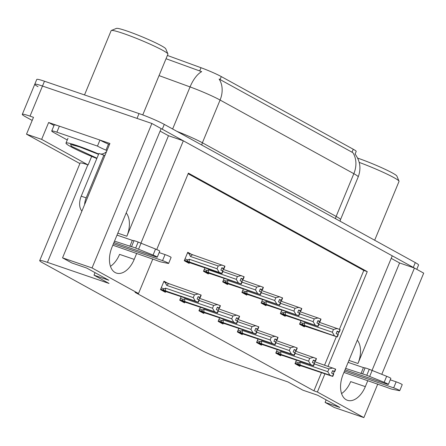 <?xml version="1.0" encoding="UTF-8"?>
<svg xmlns="http://www.w3.org/2000/svg" width="446" height="446" viewBox="0 0 446 446"><rect width="100%" height="100%" fill="white"/><g stroke="black" fill="none" stroke-linecap="round" stroke-linejoin="round"><path stroke-width="0.67" d="M357.302 340.187A20.923 12.549 -71.1 0 1 357.954 363.484L399.588 262.962L414.44 268.046L423.7 273.142L381.787 374.322M160.097 131.102L168.482 135.718L126.848 236.241A20.923 12.549 108.9 0 0 126.196 212.943M38.038 86.691A19.613 1.639 22.5 0 1 34.766 84.266A19.613 1.639 22.5 0 1 42.482 86.045L151.88 123.481L161.14 128.582L112.024 247.156A20.923 12.549 108.9 0 0 116.345 273.063A20.923 12.549 108.9 0 0 134.218 259.377L136.71 253.361M110.463 266.34A20.923 12.549 108.9 0 0 119.567 254.365L134.218 259.377M391.203 258.345L399.588 262.962M168.482 135.718L183.334 140.802L392.246 255.826L343.13 374.4A20.923 12.549 108.9 0 0 347.451 400.307A20.923 12.549 108.9 0 0 365.324 386.621L367.816 380.605M54.016 125.477L48.631 122.511L57.802 125.649M100.043 140.105L109.911 143.484L62.54 257.849L71.8 262.945L86.647 268.029L108.846 280.25L93.995 275.165L109.008 283.433L47.432 262.36A19.613 1.639 -157.5 0 0 39.716 260.581A19.613 1.639 -157.5 0 0 42.983 263.006L201.057 350.038A19.613 1.639 -157.5 0 0 226.312 360.847L287.887 381.921L302.906 390.189L317.758 395.267L339.952 407.488L325.101 402.409L334.361 407.505L363.864 417.601L377.779 384.012M91.659 156.407L88.118 164.953L41.651 139.364L48.631 122.511M88.118 164.953L87.823 164.847A19.613 1.639 -157.5 0 0 80.107 163.069L39.716 260.581M41.651 139.364L26.504 134.179L79.895 163.576M32.196 120.437L25.573 116.785A19.613 1.639 22.5 0 1 22.3 114.366A19.613 1.639 22.5 0 1 30.016 116.138L33.483 117.326L26.504 134.179M152.844 258.931L138.511 293.529L92.043 267.946L62.54 257.849M92.043 267.946L151.88 123.481M372.042 370.403L414.44 268.046M140.936 243.159L183.334 140.802M328.039 366.305L367.259 271.631L188.379 173.143L156.736 249.531M363.864 417.601L317.39 392.017L324.883 373.938M326.143 399.889L325.101 402.409M95.037 272.645L93.995 275.165M138.511 293.529L135.049 292.342L313.928 390.83L317.39 392.017M167.389 55.449L201.029 67.731A17.65 1.477 22.5 0 1 221.294 76.589L353.254 149.243A17.65 1.477 22.5 0 1 356.198 151.428L355.105 154.06M339.406 329.315L363.791 270.449L188.134 173.734M363.791 270.449L367.259 271.631M313.928 390.83L321.415 372.75M324.577 365.123L336.301 336.808M168.521 283.678L163.989 281.181L160.499 289.61L165.355 292.281L165.667 291.522M181.143 296.724L179.71 300.186L184.566 302.862L184.884 302.098M219.571 317.881L218.139 321.343L222.994 324.019L223.307 323.255M238.783 328.457L237.35 331.924L242.206 334.595L242.518 333.837M257.994 339.038L256.561 342.5L261.417 345.171L261.73 344.412M277.211 349.614L275.773 353.076L280.629 355.752L280.947 354.994M200.36 307.305L198.922 310.767L203.777 313.438L204.095 312.679M296.423 360.195L294.984 363.657L299.84 366.328L300.158 365.569M192.287 254.778L187.755 252.28L184.265 260.709L189.121 263.38L189.439 262.622M204.915 267.823L203.482 271.285L208.332 273.961L208.65 273.203M243.338 288.98L241.905 292.442L246.761 295.118L247.073 294.354M262.549 299.561L261.116 303.024L265.972 305.694L266.284 304.936M281.766 310.137L280.328 313.599L285.184 316.275L285.501 315.512M224.126 278.404L222.693 281.866L227.549 284.537L227.861 283.779M300.978 320.713L299.545 324.181L304.395 326.851L304.713 326.093M365.324 386.621L350.673 381.609A20.923 12.549 -71.1 0 1 341.569 393.578M161.134 128.593A19.613 1.639 22.5 0 1 162.283 129.212L413.297 267.416A19.613 1.639 22.5 0 1 414.351 268.013M22.3 114.366L34.766 84.266A19.613 1.639 22.5 0 1 42.482 86.045L137.028 118.402L139.024 113.585A19.613 1.639 22.5 0 1 164.279 124.395L415.293 262.599A19.613 1.639 22.5 0 1 418.56 265.024L416.776 269.328M354.994 153.915C360.212 160.984 361.282 168.649 358.199 176.917A26.152 2.191 -157.5 0 0 353.84 173.689A22.885 18.214 118.8 0 0 352.864 152.671L219.109 79.031A22.885 18.214 -61.2 0 1 220.084 100.043A26.152 2.191 -157.5 0 0 190.057 86.92A22.885 10.353 -69.9 0 1 201.67 71.661L166.029 58.733M34.766 84.266L36.762 79.449A19.613 1.639 22.5 0 1 44.477 81.228L139.024 113.585M319.297 322.28L340.014 329.572L339.021 331.98L337.154 331.2L336.156 333.602L338.308 334.545L337.31 336.953L300.197 324.537M340.081 329.639L339.306 332.136L340.226 329.689M318.89 324.454L333.48 329.443L332.337 332.214L304.635 322.731L303.196 323.411C302.171 323.891 302.282 324.437 303.536 325.045L337.025 336.791L338.023 334.388M337.31 336.953L337.025 336.791M340.014 329.572L339.021 331.98M337.031 331.501L338.821 332.114L337.901 334.333M338.821 332.114L339.306 332.136M304.635 322.731A4.443 2.665 108.9 0 0 304.824 325.574M333.48 329.443L337.405 328.473M334.411 335.699L332.337 332.214M337.098 331.333L339.094 332.019M337.087 331.361L339.233 332.097M314.742 361.756L335.531 369.087L334.539 371.496L332.599 370.676L331.601 373.085L333.469 373.865L332.471 376.273L332.755 376.43L333.753 374.021L333.469 373.865M332.543 370.816L334.539 371.496M335.459 369.048L334.467 371.457M334.673 371.574L335.671 369.165L334.751 371.613L332.532 370.838M332.476 370.977L334.751 371.613M314.335 363.93L328.925 368.926L332.85 367.956M295.168 363.217L298.982 364.521C297.727 363.914 297.616 363.373 298.642 362.888L295.72 361.89M298.982 364.521L300.269 365.051A4.443 2.665 -71.1 0 1 300.08 362.213L298.642 362.888M300.269 365.051L329.856 375.175L327.782 371.691L300.08 362.213M328.925 368.926L327.782 371.691M329.856 375.175L332.471 376.273M332.755 376.43L295.642 364.014M334.266 371.59L333.346 373.815M300.086 311.704L320.802 318.99L319.804 321.399L317.942 320.618L316.944 323.027L319.096 323.963L318.098 326.372L280.986 313.962M320.864 319.057L320.089 321.555L321.014 319.107M299.679 313.873L314.268 318.868L313.125 321.633L285.423 312.155L283.985 312.83C282.959 313.315 283.071 313.861 284.325 314.469L317.814 326.216L318.806 323.807M318.098 326.372L317.814 326.216M320.802 318.99L319.804 321.399M317.814 320.925L319.609 321.533L318.689 323.757M319.609 321.533L320.089 321.555M285.423 312.155A4.443 2.665 108.9 0 0 285.607 314.993M314.268 318.868L318.188 317.898M315.199 325.117L313.125 321.633M317.887 320.758L319.877 321.443M317.875 320.786L320.016 321.516M280.874 301.122L301.591 308.415L300.593 310.823L298.731 310.042L297.733 312.451L299.879 313.387L298.881 315.796L261.774 303.38M301.652 308.481L300.877 310.979L301.803 308.532M280.467 303.297L295.057 308.292L293.908 311.057L266.212 301.574L264.768 302.254C263.748 302.739 263.859 303.28 265.108 303.888L298.597 315.64L299.595 313.231M298.881 315.796L298.597 315.64M301.591 308.415L300.593 310.823M298.603 310.344L300.392 310.957L299.472 313.181M300.392 310.957L300.877 310.979M266.212 301.574A4.443 2.665 108.9 0 0 266.396 304.417M295.057 308.292L298.976 307.316M295.988 314.542L293.908 311.057M298.669 310.182L300.665 310.862M298.664 310.204L300.805 310.94M261.663 290.547L282.379 297.839L281.381 300.242L279.519 299.461L278.521 301.87L280.668 302.806L279.67 305.215L242.557 292.805M282.441 297.9L281.666 300.403L282.591 297.956M261.256 292.721L275.845 297.711L274.697 300.476L246.995 290.998L245.556 291.673C244.531 292.158 244.648 292.704 245.897 293.312L279.386 305.058L280.383 302.65M279.67 305.215L279.386 305.058M282.379 297.839L281.381 300.242M279.391 299.768L281.181 300.381L280.261 302.6M281.181 300.381L281.666 300.403M246.995 290.998A4.443 2.665 108.9 0 0 247.184 293.836M275.845 297.711L279.765 296.741M276.771 303.966L274.697 300.476M279.458 299.601L281.454 300.286M279.447 299.628L281.593 300.359M295.531 351.18L316.32 358.512L315.322 360.92L313.387 360.095L312.39 362.503L314.252 363.284L313.259 365.692L313.544 365.848L314.536 363.445L314.252 363.284M313.332 360.234L315.322 360.92M316.247 358.473L315.25 360.881M315.461 360.992L316.459 358.59L315.534 361.037L313.321 360.262M313.259 360.401L315.534 361.037M295.124 353.355L309.714 358.344L313.633 357.374M275.957 352.641L279.765 353.946C278.516 353.338 278.404 352.792 279.425 352.312L276.509 351.309M279.765 353.946L281.052 354.47A4.443 2.665 -71.1 0 1 280.868 351.632L279.425 352.312M281.052 354.47L310.645 364.599L308.571 361.115L280.868 351.632M309.714 358.344L308.571 361.115M310.645 364.599L313.259 365.692M313.544 365.848L276.431 353.438M315.049 361.015L314.129 363.234M276.319 340.599L297.108 347.93L296.111 350.339L294.176 349.519L293.178 351.927L295.04 352.708L294.042 355.116L294.327 355.272L295.324 352.864L295.04 352.708M294.115 349.658L296.111 350.339M297.036 347.891L296.038 350.3M296.25 350.417L297.248 348.008L296.322 350.456L294.104 349.681M294.048 349.82L296.322 350.456M275.912 342.773L290.502 347.768L294.421 346.798M256.745 342.06L260.553 343.364C259.304 342.762 259.187 342.216 260.213 341.731L257.292 340.733M260.553 343.364L261.841 343.894A4.443 2.665 -71.1 0 1 261.657 341.056L260.213 341.731M261.841 343.894L291.428 354.018L289.354 350.534L261.657 341.056M290.502 347.768L289.354 350.534M291.428 354.018L294.042 355.116M294.327 355.272L257.219 342.863M295.837 350.433L294.918 352.658M257.108 330.023L277.897 337.354L276.899 339.763L274.959 338.943L273.967 341.346L275.829 342.132L274.831 344.535L275.115 344.697L276.113 342.288L275.829 342.132M274.903 339.077L276.899 339.763M277.825 337.315L276.827 339.724M277.038 339.841L278.036 337.432L277.111 339.88L274.892 339.105M274.836 339.244L277.111 339.88M256.701 332.198L271.291 337.187L275.21 336.217M237.528 331.484L241.342 332.788C240.093 332.181 239.976 331.634 241.002 331.155L238.08 330.151M241.342 332.788L242.63 333.318A4.443 2.665 -71.1 0 1 242.44 330.475L241.002 331.155M242.63 333.318L272.216 343.442L270.142 339.958L242.44 330.475M271.291 337.187L270.142 339.958M272.216 343.442L274.831 344.535M275.115 344.697L238.002 332.281M276.626 339.858L275.706 342.076M237.891 319.447L258.686 326.779L257.688 329.187L255.748 328.362L254.75 330.77L256.617 331.551L255.619 333.959L255.904 334.115L256.902 331.707L256.617 331.551M255.692 328.501L257.688 329.187M258.613 326.734L257.615 329.142M257.827 329.26L258.825 326.851L257.899 329.299L255.681 328.529M255.625 328.669L257.899 329.299M237.484 321.616L252.074 326.611L255.998 325.641M218.317 320.908L222.13 322.213C220.876 321.605 220.764 321.059 221.79 320.574L218.869 319.576M222.13 322.213L223.418 322.737A4.443 2.665 -71.1 0 1 223.229 319.899L221.79 320.574M223.418 322.737L253.005 332.861L250.931 329.377L223.229 319.899M252.074 326.611L250.931 329.377M253.005 332.861L255.619 333.959M255.904 334.115L218.791 321.705M257.414 329.276L256.495 331.501M113.936 242.529L155.615 256.796A4.176 0.351 22.5 0 0 157.26 257.175A4.176 0.351 22.5 0 0 153.062 255.062L135.668 248.071L138.16 242.05L155.554 249.041L153.062 255.062M99.954 140.055A13.073 1.093 -157.5 0 0 100.239 140.217A13.073 1.093 22.5 0 0 108.473 144.125L105.981 150.146A13.073 1.093 22.5 0 1 97.462 146.076L99.954 140.055L59.368 126.162A13.073 1.093 22.5 0 0 56.742 125.332A13.073 1.093 -157.5 0 0 54.222 124.98L51.725 130.996A13.073 1.093 22.5 0 1 56.871 132.183L97.462 146.076M67.274 139.972L53.91 132.613A13.073 1.093 22.5 0 1 51.725 130.996M109.499 144.476A6.539 5.201 118.8 0 0 109.46 144.465L108.473 144.125M106.505 151.701L106.973 150.486L105.981 150.146M104.91 155.559A13.073 7.844 -71.1 0 1 104.632 155.476A13.073 7.844 -71.1 0 1 103.879 155.141L98.928 153.446L81.228 196.184A13.073 7.844 108.9 0 0 81.919 211.064M100.484 153.981A13.073 7.844 108.9 0 0 106.471 151.69M103.879 155.141L86.178 197.879A13.073 7.844 108.9 0 0 84.601 204.58M112.838 245.189L156.167 260.274A6.539 0.546 22.5 0 0 160.833 261.925L168.265 263.43A4.176 0.351 22.5 0 0 168.621 263.43A4.176 0.351 22.5 0 0 166.603 262.254A4.176 0.351 22.5 0 0 162.55 260.615L113.412 243.8M159.161 252.581L165.042 254.594L162.55 260.615M168.621 263.43L171.113 257.409A4.176 0.351 -157.5 0 0 169.101 256.238A4.176 0.351 -157.5 0 0 165.042 254.594M129.836 246.382L132.328 240.366L134.001 240.678L131.509 246.699L114.516 241.141M117.008 235.12L132.328 240.366M157.26 257.175L159.752 251.154A4.176 0.351 -157.5 0 0 155.554 249.041M134.001 240.678A6.539 0.546 22.5 0 1 138.16 242.05M131.509 246.699A6.539 0.546 22.5 0 1 135.668 248.071M138.555 249.225L141.047 243.204M345.048 369.773L386.721 384.039A4.176 0.351 22.5 0 0 388.366 384.419A4.176 0.351 22.5 0 0 384.168 382.306L366.774 375.315L369.266 369.294L386.665 376.285L384.168 382.306M343.944 372.432L387.273 387.518A6.539 0.546 22.5 0 0 391.939 389.168L399.371 390.674A4.176 0.351 22.5 0 0 399.728 390.674A4.176 0.351 22.5 0 0 397.715 389.497A4.176 0.351 22.5 0 0 393.656 387.858L344.518 371.039M390.267 379.825L396.148 381.837L393.656 387.858M399.728 390.674L402.22 384.653A4.176 0.351 -157.5 0 0 400.207 383.482A4.176 0.351 -157.5 0 0 396.148 381.837M360.942 373.625L363.44 367.604L365.107 367.922L362.615 373.943L345.622 368.385M348.114 362.364L363.44 367.604M388.366 384.419L390.858 378.398A4.176 0.351 -157.5 0 0 386.665 376.285M365.107 367.922A6.539 0.546 22.5 0 1 369.266 369.294M362.615 373.943A6.539 0.546 22.5 0 1 366.774 375.315M369.662 376.469L372.154 370.448M96.96 158.202L71.405 146.316L70.54 144.42L79.633 146.912L98.56 154.333L79.722 146.974L72.631 144.794M96.832 158.508A29.419 2.464 22.5 0 1 70.886 146.74A29.419 2.464 22.5 0 1 65.98 143.105A29.419 2.464 22.5 0 1 98.689 154.026M142.759 114.923L167.925 54.167A30.729 2.57 -157.5 0 0 167.908 53.921L165.778 48.843A26.805 2.241 -157.5 0 0 151.924 41.088A26.805 2.241 -157.5 0 0 126.809 30.964A26.805 2.241 -157.5 0 0 116.423 28.399L111.327 30.49A30.729 2.57 -157.5 0 0 111.143 30.646L84.517 94.931M167.908 53.921A30.729 2.57 -157.5 0 0 162.801 50.365A30.729 2.57 -157.5 0 0 123.235 33.433A30.729 2.57 -157.5 0 0 111.327 30.49M374.662 240.232L399.031 181.405A30.729 2.57 -157.5 0 0 399.014 181.165L396.884 176.086A26.805 2.241 -157.5 0 0 383.03 168.332A26.805 2.241 -157.5 0 0 357.915 158.207A26.805 2.241 -157.5 0 0 357.631 158.107M399.014 181.165A30.729 2.57 -157.5 0 0 393.907 177.608A30.729 2.57 -157.5 0 0 359.214 162.405M242.446 279.965L263.168 287.257L262.17 289.666L260.302 288.885L259.304 291.294L261.456 292.23L260.458 294.639L223.346 282.229M263.229 287.324L262.454 289.822L263.38 287.375M242.039 282.14L256.628 287.135L255.486 289.9L227.783 280.423L226.345 281.097C225.319 281.582 225.431 282.128 226.685 282.731L260.174 294.483L261.172 292.074M260.458 294.639L260.174 294.483M263.168 287.257L262.17 289.666M260.18 289.186L261.969 289.8L261.049 292.024M261.969 289.8L262.454 289.822M227.783 280.423A4.443 2.665 108.9 0 0 227.973 283.26M256.628 287.135L260.553 286.165M257.559 293.384L255.486 289.9M262.382 289.783L260.235 289.047L262.242 289.705M223.234 269.39L243.951 276.682L242.959 279.09L241.091 278.304L240.093 280.712L242.245 281.655L241.247 284.057L204.134 271.647M244.018 276.749L243.243 279.246L244.163 276.799M222.827 271.564L237.417 276.553L236.274 279.324L208.572 269.841L207.134 270.521C206.108 271.001 206.219 271.547 207.474 272.155L240.963 283.901L241.961 281.498M241.247 284.057L240.963 283.901M243.951 276.682L242.959 279.09M240.968 278.611L242.758 279.224L241.838 281.443M242.758 279.224L243.243 279.246M208.572 269.841A4.443 2.665 108.9 0 0 208.761 272.679M237.417 276.553L241.342 275.583M238.348 282.809L236.274 279.324M241.035 278.443L243.031 279.129M241.024 278.471L243.165 279.207M187.493 252.921L224.739 266.1L223.741 268.509L221.879 267.728L220.881 270.137L223.028 271.073L222.036 273.482L221.355 273.454L184.923 261.072M224.801 266.167L224.026 268.665L224.951 266.217M188.747 253.35L190.503 256.5L218.205 265.978L217.063 268.743L189.36 259.265L187.917 259.94C186.896 260.425 187.008 260.971 188.257 261.573L221.751 273.326L222.744 270.917M222.036 273.482L221.751 273.326M224.739 266.1L223.741 268.509M221.751 268.029L223.546 268.643L222.621 270.867M223.546 268.643L224.026 268.665M189.36 259.265A4.443 2.665 108.9 0 0 189.544 262.103M218.205 265.978L222.125 265.008M219.137 272.227L217.063 268.743M192.538 254.878A4.443 2.665 108.9 0 0 190.503 256.5M221.824 267.868L223.814 268.548M221.813 267.895L223.953 268.626M218.679 308.866L239.469 316.197L238.476 318.606L236.536 317.786L235.538 320.195L237.406 320.975L236.408 323.383L236.692 323.54L237.69 321.131L237.406 320.975M236.48 317.926L238.476 318.606M239.396 316.158L238.398 318.567M238.61 318.684L239.608 316.275L238.682 318.723L236.469 317.948M236.408 318.087L238.682 318.723M218.272 311.04L232.862 316.036L236.787 315.06M199.106 310.327L202.919 311.631C201.664 311.024 201.553 310.483 202.579 309.998L199.657 309M202.919 311.631L204.201 312.161A4.443 2.665 -71.1 0 1 204.017 309.318L202.579 309.998M204.201 312.161L233.793 322.285L231.719 318.801L204.017 309.318M232.862 316.036L231.719 318.801M233.793 322.285L236.408 323.383M236.692 323.54L199.579 311.124M238.203 318.7L237.283 320.925M199.468 298.29L220.257 305.622L219.259 308.03L217.325 307.205L216.327 309.613L218.189 310.394L217.191 312.802L217.475 312.958L218.473 310.55L218.189 310.394M217.263 307.344L219.259 308.03M220.185 305.582L219.187 307.985M219.399 308.102L220.396 305.7L219.471 308.147L217.258 307.372M217.196 307.511L219.471 308.147M199.061 300.465L213.651 305.454L217.57 304.484M179.894 299.751L183.702 301.056C182.453 300.448 182.342 299.902 183.362 299.417L180.446 298.419M183.702 301.056L184.99 301.58A4.443 2.665 -71.1 0 1 184.806 298.742L183.362 299.417M184.99 301.58L214.582 311.709L212.502 308.219L184.806 298.742M213.651 305.454L212.502 308.219M214.582 311.709L217.191 312.802M217.475 312.958L180.368 300.548M218.986 308.125L218.066 310.344M163.727 281.822L200.973 295.001L200.048 297.449L198.113 296.629L197.115 299.037L198.977 299.818L197.979 302.226L198.264 302.382L199.262 299.974L198.977 299.818M198.052 296.768L200.048 297.449M200.973 295.001L199.975 297.41M200.187 297.527L201.185 295.118L200.26 297.566L198.041 296.791M197.985 296.93L200.26 297.566M164.975 282.251L166.737 285.395L194.439 294.878L198.358 293.908M168.772 283.779A4.443 2.665 108.9 0 0 166.737 285.395M160.683 289.17L164.49 290.474C163.242 289.872 163.125 289.326 164.15 288.841L161.229 287.843M164.49 290.474L165.778 291.004A4.443 2.665 -71.1 0 1 165.594 288.166L164.15 288.841M165.778 291.004L195.365 301.128L193.291 297.644L165.594 288.166M194.439 294.878L193.291 297.644M195.365 301.128L197.979 302.226M198.264 302.382L161.157 289.972M199.775 297.543L198.855 299.768M357.954 363.484L348.928 360.396M126.848 236.241L117.822 233.152M30.016 116.138L44.477 81.228M47.432 262.36L87.823 164.847M353.254 149.243L352.011 152.248M201.029 67.731L199.669 71.014M221.294 76.589L220.051 79.589M335.57 218.707A6.539 5.201 -61.2 0 1 336.139 216.421L353.84 173.689L220.084 100.043L202.384 142.776L336.139 216.421A26.152 2.191 22.5 0 1 340.499 219.655L340.081 221.188M172.63 128.994L190.057 86.92L159.044 75.597M164.279 124.395L162.283 129.212M415.293 262.599L413.297 267.416M177.04 131.419A26.152 2.191 22.5 0 1 202.384 142.776A6.539 5.201 -61.2 0 0 201.815 145.061M299.723 323.74L303.536 325.045M303.196 323.411L300.275 322.408M280.512 313.164L284.325 314.469M283.985 312.83L281.064 311.832M261.3 302.583L265.108 303.888M264.768 302.254L261.847 301.256M242.083 292.007L245.897 293.312M245.556 291.673L242.635 290.675M56.871 132.183L59.368 126.162M86.178 197.879L81.228 196.184M222.872 281.426L226.685 282.731M226.345 281.097L223.424 280.099M203.66 270.85L207.474 272.155M207.134 270.521L204.212 269.518M184.449 260.274L188.257 261.573M187.917 259.94L185.001 258.942M358.199 176.917L340.499 219.655M306.502 326.706L300.236 324.56M301.948 366.183L295.681 364.036M287.291 316.125L281.019 313.978M268.079 305.549L261.808 303.403M248.868 294.968L242.596 292.827M282.736 355.601L276.464 353.461M263.525 345.026L257.253 342.879M244.308 334.45L238.041 332.303M225.096 323.868L218.83 321.722M67.97 138.288L65.98 143.105M229.651 284.392L223.385 282.246M210.44 273.816L204.173 271.67M191.228 263.235L184.956 261.088M205.885 313.293L199.613 311.146M186.673 302.711L180.401 300.571M167.462 292.136L161.19 289.989"/></g></svg>
